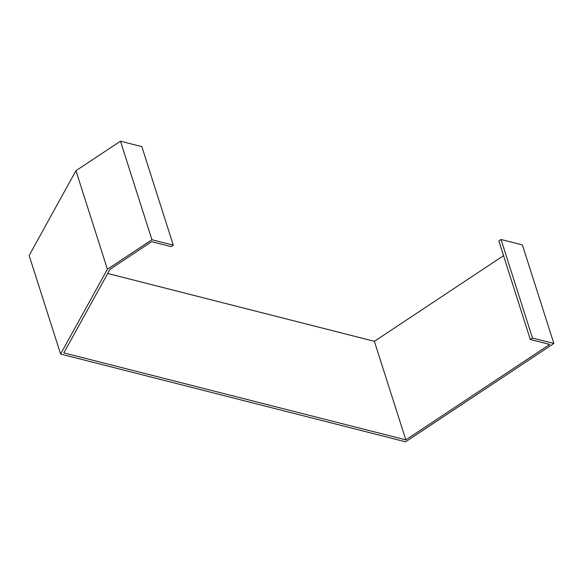 <?xml version="1.0" encoding="UTF-8"?>
<svg xmlns="http://www.w3.org/2000/svg" width="583" height="583" viewBox="0 0 583 583"><rect width="100%" height="100%" fill="white"/><g stroke="black" fill="none" stroke-linecap="round" stroke-linejoin="round"><path stroke-width="0.87" d="M553.85 343.482L522.397 244.933L501.03 239.496L532.476 338.045L553.85 343.482L405.593 441.812L60.603 354.049L107.41 269.259L151.923 239.737L173.297 245.173L171.111 246.616L151.682 241.675L109.983 269.339L63.86 352.875L405.834 439.874L549.725 344.436L530.297 339.495L532.476 338.045M173.297 245.173L141.844 146.624L120.47 141.188L75.958 170.71L29.15 255.5L60.603 354.049M501.03 239.496L498.844 240.947L530.297 339.495M503.537 255.66L374.381 341.325L107.695 273.478M120.47 141.188L151.923 239.737M374.381 341.325L405.834 439.874M75.958 170.71L107.41 269.259"/></g></svg>
